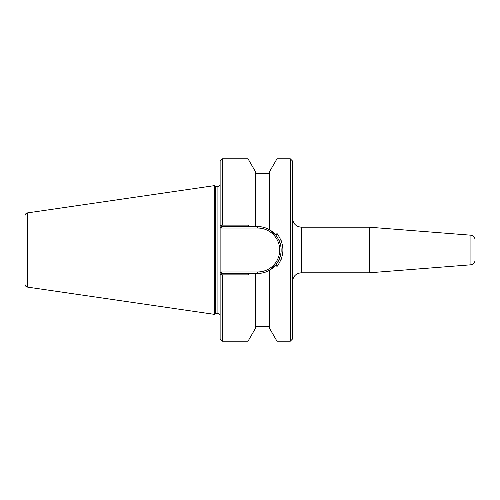 <?xml version="1.0" encoding="UTF-8"?>
<svg xmlns="http://www.w3.org/2000/svg" width="500" height="500" viewBox="0 0 500 500"><rect width="100%" height="100%" fill="white"/><g stroke="black" fill="none" stroke-linecap="round" stroke-linejoin="round"><path stroke-width="0.75" d="M292.5 218.375C293.062 223.694 296.006 226.637 301.325 227.2L369.256 227.2L369.256 272.8L301.325 272.8L301.325 227.2M290.294 341.2L292.5 338.994L292.5 161.006L290.294 158.8L290.294 341.2L276.988 341.2L276.988 266.562C284.869 255.519 284.869 244.481 276.988 233.438L277.05 233.519M369.256 227.2L470.931 235.2C473.431 235.613 474.787 237.081 475 239.6L475 260.4C474.787 262.919 473.431 264.387 470.931 264.8L369.256 272.8M475 255.85L475 244.15M249.044 226.575L248.019 225.131L222.331 225.131L221.337 225.944L220.125 224.737L220.125 226.819L220.125 224.737L221.969 226.575L257.75 226.575C261.962 226.575 265.963 227.681 269.744 229.875L275.931 235.231A23.425 23.425 0 0 0 269.744 229.875L269.744 171.344L276.988 158.8L290.294 158.8M222.331 225.131L222.331 158.8L220.125 161.006L220.125 226.819L221.356 228.044L221.969 226.575M276.988 158.8L276.988 233.438L275.931 235.231C282.875 245.081 282.875 254.925 275.931 264.769L269.744 270.125C265.956 272.319 261.962 273.425 257.75 273.425A23.425 23.425 0 0 0 281.15 251.038M280.531 244.55A23.425 23.425 0 0 0 279.088 240.338M221.356 271.956L221.969 273.425L257.75 273.425L257.75 271.956L221.356 271.956L220.125 273.181L220.125 275.262L221.969 273.425M220.125 226.819L220.125 275.262L221.337 274.056L220.125 275.262L220.125 338.994L222.331 341.2L222.331 274.869L248.019 274.869L249.044 273.425M269.744 270.119L269.744 328.656L276.988 341.2M271.913 231.337L269.744 229.875M280.912 239.919L281.269 240.806M281.262 259.194L280.912 260.087M248.019 225.131L248.019 158.8L222.331 158.8M220.125 275.262L220.125 273.181M221.337 274.056L222.331 274.869M222.331 341.2L248.019 341.2L248.019 274.869M275.931 264.769L276.988 266.562M215.662 313.619L215.662 186.381L214.394 185.644L214.394 314.356L215.662 313.619L217.919 313.619C218.994 313.5 219.731 314.237 220.125 315.825M217.919 313.619L217.919 186.381L215.662 186.381M27.519 212.894C25.962 213.244 25.119 214.213 25 215.806L25 284.194C25.119 285.788 25.962 286.756 27.519 287.106L27.519 212.894L214.387 185.644L214.394 314.356M255.263 226.575L255.263 171.344L248.019 158.8M248.019 341.2L255.263 328.656L255.263 273.425M470.931 235.2L470.931 264.8M221.356 228.044L257.75 228.044L257.75 226.575M257.75 228.044A21.956 21.956 0 0 1 279.7 250A21.956 21.956 0 0 1 257.75 271.956M301.325 272.8C295.969 273.325 293.025 276.269 292.5 281.625M217.919 186.381C218.994 186.5 219.731 185.763 220.125 184.175M27.519 287.106L214.387 314.356M269.744 173.25L255.263 173.25M269.744 326.75L255.263 326.75"/></g></svg>
